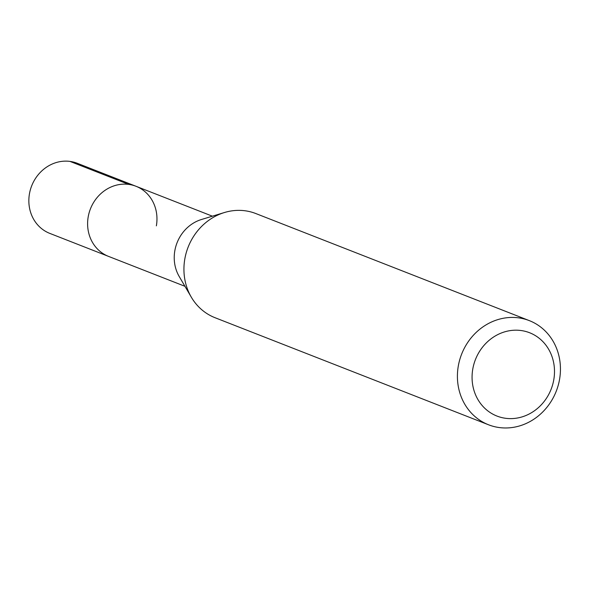 <?xml version="1.0" encoding="UTF-8"?>
<svg xmlns="http://www.w3.org/2000/svg" width="589" height="589" viewBox="0 0 589 589"><rect width="100%" height="100%" fill="white"/><g stroke="black" fill="none" stroke-linecap="round" stroke-linejoin="round"><path stroke-width="0.88" d="M212.393 216.185L77.255 163.278A37.652 34.206 111.4 0 0 29.45 193.818A37.652 34.206 111.4 0 0 49.8 233.391L108.56 256.399A37.652 34.206 -68.6 0 1 88.21 216.818A37.652 34.206 -68.6 0 1 136.007 186.279A37.652 34.206 -68.6 0 1 156.365 225.859M191.315 297.18L179.196 276.477A37.652 34.206 -68.6 0 1 174.83 250.73A37.652 34.206 -68.6 0 1 201.504 219.491L224.453 212.519A55.926 50.809 111.4 0 0 184.828 258.924A55.926 50.809 111.4 0 0 191.315 297.18A55.926 50.809 111.4 0 0 215.059 317.721L488.539 424.779A55.926 50.809 -68.6 0 1 458.308 365.983A55.926 50.809 -68.6 0 1 529.312 320.622A55.926 50.809 -68.6 0 1 559.55 379.419A55.926 50.809 -68.6 0 1 488.539 424.779M136.007 186.279A37.652 34.206 111.4 0 0 88.21 216.818A37.652 34.206 111.4 0 0 108.56 256.399L184.946 286.298M529.312 320.622L255.84 213.557A55.926 50.809 111.4 0 0 224.453 212.519M472.783 369.031A44.742 40.648 -68.6 0 1 520.941 330.51A44.742 40.648 -68.6 0 1 553.778 379.78A44.742 40.648 -68.6 0 1 505.62 418.293A44.742 40.648 -68.6 0 1 472.783 369.031M69.973 161.401L128.733 184.401"/></g></svg>
